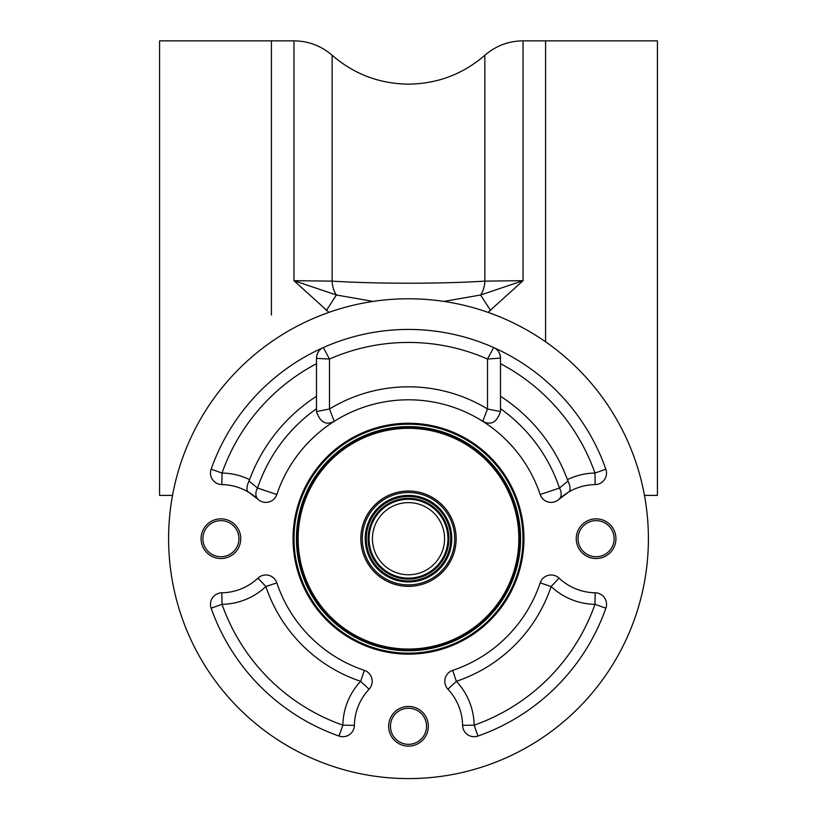 <?xml version="1.0" encoding="UTF-8"?>
<svg xmlns="http://www.w3.org/2000/svg" width="817" height="817" viewBox="0 0 817 817"><rect width="100%" height="100%" fill="white"/><g stroke="black" fill="none" stroke-linecap="round" stroke-linejoin="round"><path stroke-width="1.23" d="M321.755 315.025L328.975 312.36L293.967 280.68L332.141 281.13C354.18 282.488 379.629 283.182 408.5 283.223C437.503 283.182 462.953 282.488 484.859 281.13L523.033 280.68L488.025 312.36L495.245 315.025M221.826 484.583A11.54 11.54 0 0 1 211.133 469.213A209.234 209.234 0 0 1 605.867 469.213A11.54 11.54 0 0 1 595.174 484.583A54.116 54.116 0 0 0 559.032 499.258A11.54 11.54 0 0 1 540.18 494.52A138.89 138.89 0 0 0 276.82 494.52A11.54 11.54 0 0 1 257.968 499.258A54.116 54.116 0 0 0 221.826 484.583L222.03 473.043A65.656 65.656 0 0 1 249.573 479.62L248.971 481.009L257.539 488.055A159.233 159.233 0 0 1 316.506 408.725L316.506 363.708A197.694 197.694 0 0 0 222.03 473.043L211.133 469.213M568.029 481.009C570.562 486.84 570.736 490.537 568.561 492.11L559.032 499.258A11.54 8.425 -133.2 0 0 560.666 490.854A11.54 8.425 -133.2 0 0 559.461 488.055L568.029 481.009L567.427 479.62A169.558 169.558 0 0 0 500.494 396.265L500.494 408.725A159.233 159.233 0 0 1 559.461 488.055L540.18 494.52M276.82 494.52L257.539 488.055A11.54 8.425 133.2 0 0 256.334 490.854A11.54 8.425 133.2 0 0 257.968 499.258L248.439 492.11C246.264 490.537 246.438 486.84 248.971 481.009M211.133 608.175A11.54 11.54 0 0 1 221.826 592.795A54.116 54.116 0 0 0 257.968 578.119A11.54 11.54 0 0 1 276.82 582.858A138.89 138.89 0 0 0 364.331 670.369A11.54 11.54 0 0 1 369.07 689.221A54.116 54.116 0 0 0 354.394 725.363A11.54 11.54 0 0 1 339.014 736.056A209.234 209.234 0 0 1 211.133 608.175L222.03 604.335A197.694 197.694 0 0 0 342.854 725.169L339.014 736.056M447.93 689.221A11.54 11.54 0 0 1 452.669 670.369A138.89 138.89 0 0 0 540.18 582.858A11.54 11.54 0 0 1 559.032 578.119A54.116 54.116 0 0 0 595.174 592.795A11.54 11.54 0 0 1 605.867 608.175A209.234 209.234 0 0 1 477.986 736.056A11.54 11.54 0 0 1 462.606 725.363A54.116 54.116 0 0 0 447.93 689.221L456.346 681.317L452.669 670.369M293.058 538.689A115.442 115.442 0 0 1 408.5 423.247A115.442 115.442 0 0 1 523.942 538.689A115.442 115.442 0 0 1 408.5 654.131A115.442 115.442 0 0 1 293.058 538.689M271.418 315.025L271.418 40.85L271.418 315.025M644.46 495.398L657.419 495.398L657.419 40.85L545.582 40.85L545.582 341.812L545.582 40.85L523.033 40.85L523.033 280.68L480.61 294.998A21.64 14.318 87.3 0 0 484.859 281.13L484.859 55.28C462.912 74.184 437.463 83.804 408.5 84.141C379.537 83.804 354.088 74.184 332.141 55.28L332.141 281.13A21.64 14.318 92.7 0 0 336.39 294.998L373.124 301.412M648.402 538.689A239.902 239.902 0 0 1 408.5 778.591A239.902 239.902 0 0 1 168.598 538.689A239.902 239.902 0 0 1 408.5 298.787A239.902 239.902 0 0 1 648.402 538.689M388.657 726.282A19.843 19.843 0 0 1 408.5 706.439A19.843 19.843 0 0 1 428.343 726.282A19.843 19.843 0 0 1 408.5 746.125A19.843 19.843 0 0 1 388.657 726.282M201.064 538.689A19.843 19.843 0 0 1 220.907 518.846A19.843 19.843 0 0 1 240.749 538.689A19.843 19.843 0 0 1 220.907 558.532A19.843 19.843 0 0 1 201.064 538.689M576.251 538.689A19.843 19.843 0 0 1 596.093 518.846A19.843 19.843 0 0 1 615.936 538.689A19.843 19.843 0 0 1 596.093 558.532A19.843 19.843 0 0 1 576.251 538.689M443.876 301.412L480.61 294.998L490.68 310.634M172.54 495.398L159.581 495.398L159.581 40.85L293.967 40.85L293.967 280.68L336.39 294.998L326.32 310.634M477.986 736.056L474.146 725.169A197.694 197.694 0 0 0 594.97 604.335A65.656 65.656 0 0 1 551.128 586.535L540.18 582.858M605.867 608.175L594.97 604.335L595.174 592.795M559.032 578.119L551.128 586.535A150.43 150.43 0 0 1 456.346 681.317A65.656 65.656 0 0 1 474.146 725.169L462.606 725.363M221.826 592.795L222.03 604.335A65.656 65.656 0 0 0 265.872 586.535L276.82 582.858M364.331 670.369L360.654 681.317L369.07 689.221M257.968 578.119L265.872 586.535A150.43 150.43 0 0 0 360.654 681.317A65.656 65.656 0 0 0 342.854 725.169L354.394 725.363M316.506 408.725L316.506 411.574L329.496 408.98A151.88 151.88 0 0 1 487.504 408.98L487.504 359.041L500.494 358.101C499.984 352.76 497.696 349.247 493.642 347.562L487.504 359.041A196.254 196.254 0 0 0 329.496 359.041L329.496 408.98L334.224 421.327A11.54 11.54 0 0 1 326.718 423.043M500.494 411.278L500.494 408.725M487.504 408.98L500.494 411.574C496.848 422.348 490.946 425.606 482.776 421.327L487.504 408.98M334.224 421.327C326.054 425.606 320.152 422.358 316.506 411.574L316.506 411.278M316.506 358.408L329.496 359.041L323.358 347.562C319.304 349.247 317.016 352.76 316.506 358.101A11.54 11.54 0 0 1 320.764 349.155M490.282 423.043A11.54 11.54 0 0 1 485.032 422.43M567.427 479.62A65.656 65.656 0 0 1 594.97 473.043A197.694 197.694 0 0 0 500.494 363.708L500.494 396.265M500.494 363.708L500.494 358.101A11.54 11.54 0 0 0 498.39 351.463M316.506 358.101L316.506 363.708M316.506 396.265A169.558 169.558 0 0 0 249.573 479.62M605.867 469.213L594.97 473.043L595.174 484.583M228.985 522.563A18.035 18.035 0 0 1 237.032 546.767A18.035 18.035 0 0 1 212.828 554.814A18.035 18.035 0 0 1 204.781 530.611A18.035 18.035 0 0 1 228.985 522.563M603.171 522.104A18.035 18.035 0 0 1 612.679 545.766A18.035 18.035 0 0 1 589.016 555.284A18.035 18.035 0 0 1 579.498 531.612A18.035 18.035 0 0 1 603.171 522.104M416.21 709.973A18.035 18.035 0 0 1 424.809 733.993A18.035 18.035 0 0 1 400.79 742.592A18.035 18.035 0 0 1 392.191 718.572A18.035 18.035 0 0 1 416.21 709.973M372.429 538.689A36.071 36.071 0 0 1 408.5 502.618A36.071 36.071 0 0 1 444.571 538.689A36.071 36.071 0 0 1 408.5 574.77A36.071 36.071 0 0 1 372.429 538.689M369.672 557.827A43.291 43.291 0 0 1 389.362 499.861A43.291 43.291 0 0 1 447.328 519.551A43.291 43.291 0 0 0 389.362 499.861A43.291 43.291 0 0 0 369.672 557.827A43.291 43.291 0 0 0 427.638 577.517A43.291 43.291 0 0 0 447.328 519.551A43.291 43.291 0 0 0 389.362 499.861A43.291 43.291 0 0 0 369.672 557.827M308.836 587.811A111.112 111.112 0 0 0 457.622 638.353A111.112 111.112 0 0 0 508.164 489.567A111.112 111.112 0 0 0 359.378 439.025A111.112 111.112 0 0 0 308.836 587.811M507.52 489.894A110.387 110.387 0 0 0 359.694 439.669A110.387 110.387 0 0 0 309.48 587.494A110.387 110.387 0 0 0 457.306 637.709A110.387 110.387 0 0 0 507.52 489.894A110.356 110.356 0 0 0 359.715 439.709A110.356 110.356 0 0 0 309.51 587.474A110.356 110.356 0 0 0 457.285 637.679A110.356 110.356 0 0 0 507.49 489.904M365.791 559.737A47.621 47.621 0 0 0 429.548 581.408A47.621 47.621 0 0 0 451.209 517.641A47.621 47.621 0 0 0 387.452 495.98A47.621 47.621 0 0 0 365.791 559.737M451.25 517.621A47.652 47.652 0 0 0 387.432 495.939A47.652 47.652 0 0 0 365.75 559.757A47.652 47.652 0 0 0 429.568 581.438A47.652 47.652 0 0 0 451.25 517.621M403.7 743.674A18.035 18.035 0 0 0 425.892 731.082A18.035 18.035 0 0 0 413.3 708.89A18.035 18.035 0 0 0 391.108 721.482A18.035 18.035 0 0 0 403.7 743.674M582.286 550.301A18.035 18.035 0 0 1 584.482 524.882A18.035 18.035 0 0 1 609.901 527.088A18.035 18.035 0 0 1 607.695 552.496A18.035 18.035 0 0 1 582.286 550.301M226.074 555.968A18.035 18.035 0 0 1 203.627 543.856A18.035 18.035 0 0 1 215.739 521.409A18.035 18.035 0 0 1 238.186 533.521A18.035 18.035 0 0 1 226.074 555.968M446.378 520.02A42.239 42.239 0 0 0 389.832 500.811A42.239 42.239 0 0 0 370.622 557.357A42.239 42.239 0 0 0 427.168 576.577A42.239 42.239 0 0 0 446.378 520.02M373.124 556.122A39.441 39.441 0 0 0 425.933 574.065A39.441 39.441 0 0 0 443.876 521.256A39.441 39.441 0 0 0 391.067 503.313A39.441 39.441 0 0 0 373.124 556.122M444.724 520.837A40.39 40.39 0 0 1 426.351 574.923A40.39 40.39 0 0 1 372.276 556.54A40.39 40.39 0 0 1 390.649 502.465A40.39 40.39 0 0 1 444.724 520.837M449.922 518.274A46.181 46.181 0 0 1 428.915 580.111A46.181 46.181 0 0 1 367.078 559.104A46.181 46.181 0 0 1 388.085 497.267A46.181 46.181 0 0 1 449.922 518.274M307.968 588.24A112.072 112.072 0 0 1 358.959 438.157A112.072 112.072 0 0 1 509.032 489.148A112.072 112.072 0 0 1 458.041 639.221A112.072 112.072 0 0 1 307.968 588.24M305.813 589.302A114.482 114.482 0 0 0 459.103 641.376A114.482 114.482 0 0 0 511.187 488.086A114.482 114.482 0 0 0 357.897 436.002A114.482 114.482 0 0 0 305.813 589.302M484.859 55.28C495.827 45.823 508.552 41.013 523.033 40.85M293.967 40.85C308.448 41.013 321.173 45.823 332.141 55.28"/></g></svg>
